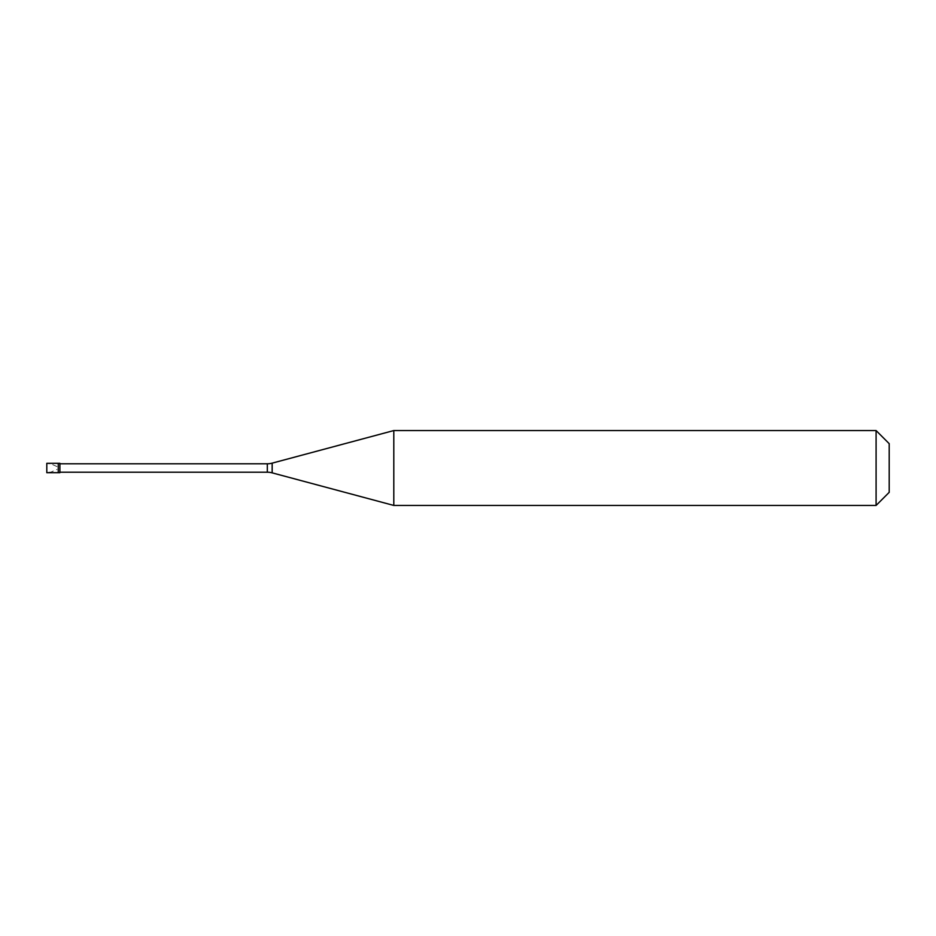 <?xml version="1.0" encoding="UTF-8"?>
<svg xmlns="http://www.w3.org/2000/svg" width="936" height="936" viewBox="0 0 936 936"><rect width="100%" height="100%" fill="white"/><g stroke="black" fill="none" stroke-linecap="round" stroke-linejoin="round"><path stroke-width="0.7" stroke-dasharray="4.68 3.51" d="M56.991 466.561L51.164 463.987L46.8 463.32L46.8 472.68L46.8 463.32L46.8 472.68L51.164 472.013L56.991 469.439M58.266 472.68L58.266 463.32L58.266 472.68M59.904 463.788L59.904 472.212M889.2 492.336L889.2 443.664L889.2 492.336M393.799 430.56L393.799 505.44M876.096 430.56L876.096 505.44M267.322 463.788L267.322 472.212M272.165 463.144L272.165 472.855"/><path stroke-width="1.4" d="M46.8 463.32L46.8 472.68L59.904 472.68L59.904 463.32L58.266 463.32L58.266 472.68L58.266 463.32L46.8 463.32M59.904 472.212L267.322 472.212A18.72 18.72 0 0 1 272.165 472.855L393.799 505.44L876.096 505.44L889.2 492.336L889.2 443.664L876.096 430.56L876.096 505.44M59.904 463.788L267.322 463.788A18.72 18.72 0 0 0 272.165 463.144L393.799 430.56L393.799 505.44M393.799 430.56L876.096 430.56M267.322 463.788L267.322 472.212M272.165 463.144L272.165 472.855"/></g></svg>
